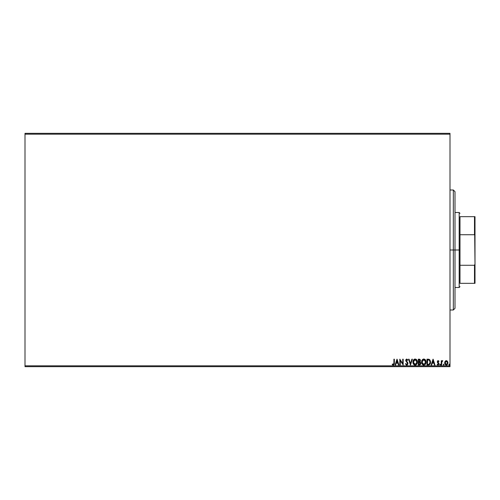 <?xml version="1.0" encoding="UTF-8"?>
<svg xmlns="http://www.w3.org/2000/svg" width="500" height="500" viewBox="0 0 500 500"><rect width="100%" height="100%" fill="white"/><g stroke="black" fill="none" stroke-linecap="round" stroke-linejoin="round"><path stroke-width="0.75" d="M25 366.669L450 366.669L450 365.831L25 365.831L25 134.169L450 134.169L450 365.831L450 133.331L25 133.331L450 133.331L450 134.169L25 134.169L25 133.331L25 365.831L450 365.831L450 366.669L25 366.669L25 365.831L25 366.669M447.544 361.362L447.981 362.881L447.544 361.362L446.337 360.662L444.794 362.088L444.913 363.994L446.337 365.075L447.581 364.325L447.881 362.088L446.7 360.712L445.238 361.219M441.7 365L441.25 365L441.7 365L441.8 361.956L442.819 360.806L442.212 360.731L441.7 361.362L441.7 360.737L441.25 360.737L441.25 365L441.7 365L441.769 362.106L442.819 360.806L441.7 361.362L441.7 360.737L441.25 360.737L441.25 365L441.25 360.737L441.7 360.737M437.137 364.5L437.394 364.1L437.137 364.5L438.062 365.075L437.306 364.725L438.169 365.069L438.95 364.269L438.856 363.181L437.738 361.763L438.069 361.2L438.744 361.637L439.006 361.269L437.944 360.688L437.319 362.119L438.525 364.106L438.013 364.55L437.394 364.1L437.137 364.5L438.062 365.075L439.006 363.844L437.738 361.763L438.169 361.188L438.744 361.637L439.006 361.269L438.137 360.662L439.006 361.269L438.744 361.637L438.069 361.2L437.738 361.763L439.006 363.844M428.2 359.175L426.969 359.169L426.969 365L429.325 364.819L430.294 363.669L430.494 361.35L429.869 359.875L428.906 359.263L426.969 359.169L426.969 365L428.319 365L426.969 365L426.969 359.169L429.156 359.344M420.544 364.4L418.288 365L420.037 364.869L420.812 363.644L420.613 362.45L419.913 361.856L420.431 360.962L420.262 359.756L419.675 359.237L418.288 359.169L418.288 365L418.288 359.169L418.288 365L419.456 365L420.831 363.344L419.913 361.856L420.462 360.613L419.113 359.169L418.288 359.169L419.113 359.169M411.894 359.169L412.381 359.169L410.513 365L412.381 359.169L411.894 359.169L410.475 363.594L409.056 359.169L408.569 359.169L410.438 365L408.569 359.169L410.438 365L412.381 359.169L411.894 359.169L410.475 363.594L409.056 359.169L408.569 359.169L409.056 359.169M400.269 365L400.269 360.662L403.181 365L403.181 359.169L402.738 359.169L402.738 363.519L399.819 359.169L399.819 365L400.269 365L399.819 365L400.269 365L400.269 360.662L403.181 365L403.181 359.169L402.738 359.169L402.738 363.519L399.819 359.169L399.819 365L399.913 359.169M393.913 363.05L393.675 364.356L392.419 364.025L392.188 364.475L393.294 365.15L394.244 364.4L394.356 359.169L393.913 359.169L393.913 363.05L393.288 364.55L392.419 364.025L392.188 364.475L393.294 365.15L394.356 363.106L394.356 359.169L393.913 359.169L393.913 363.05M395.594 365L395.106 365L396.975 359.169L395.106 365L395.594 365L396.194 363.131L397.831 363.131L398.431 365L398.919 365L397.05 359.169L395.106 365L395.594 365L396.194 363.131L397.831 363.131L398.431 365L398.919 365L397.05 359.169L398.919 365L398.431 365M405.425 363.875L406.619 365.144L407.894 364.119L407.681 362.531L406.194 360.556L406.631 359.631L407.544 360.363L407.894 360.006L406.769 359.019L405.975 359.475L405.737 360.613L407.375 362.987L407.469 363.913L406.706 364.55L405.794 363.581L405.425 363.875L406.737 365.15L407.969 363.569L406.175 360.356L406.763 359.613L407.544 360.363L407.894 360.006L406.769 359.019L405.725 360.381L407.519 363.562L406.706 364.55L405.938 363.9M412.906 362.106L413.45 364.1L414.637 365.075L415.675 365.075L417.1 363.619L417.269 361.031L416.125 359.306L414.606 359.1L413.431 360.1L412.906 362.106C412.887 363.769 413.638 364.781 415.156 365.15C416.675 364.769 417.419 363.75 417.394 362.081C417.425 360.4 416.662 359.375 415.119 359.019C413.612 359.412 412.875 360.444 412.906 362.106M423.488 359.044L423.794 359.019C422.287 359.412 421.55 360.444 421.581 362.106L422.125 364.1L423.831 365.15L425.219 364.5L426.062 362.344L425.525 360.062L424.062 359.031L422.419 359.675L421.613 361.581M431.644 365L431.156 365L433.025 359.169L431.156 365L431.644 365L432.244 363.131L433.881 363.131L434.481 365L434.969 365L433.1 359.169L431.156 365L431.644 365L432.244 363.131L433.881 363.131L434.481 365L434.969 365L433.1 359.169L434.969 365L434.481 365M439.831 364.588L440.119 365.062L440.556 364.756L440.288 364.113L439.837 364.506L440.2 364.1L439.831 364.588L440.2 364.1L440.575 364.588L440.2 364.1L440.575 364.588L440.2 365.075L440.575 364.588L440.2 365.075L439.831 364.588L440.2 364.1L440.575 364.588L440.2 365.075L439.831 364.588L440.2 364.1L440.575 364.588L440.2 365.075L439.831 364.588L440.2 364.1L440.575 364.588L440.2 364.1L439.831 364.588L440.2 365.075L439.831 364.588M443.269 364.588L443.925 364.906L443.806 364.15L443.269 364.588L443.644 364.1L443.269 364.588L443.644 364.1L444.019 364.588L443.644 364.1L444.019 364.588L443.644 365.075L444.019 364.588L443.644 365.075L443.269 364.588L443.644 364.1L444.019 364.588L443.644 365.075L443.269 364.588L443.644 365.075L443.269 364.588L443.644 365.075L443.269 364.588L443.644 365.075L444.019 364.588L443.6 364.106M448.881 364.588L449.169 365.062L449.606 364.756L449.338 364.113L448.881 364.506L449.25 364.1L448.881 364.588L449.25 364.1L449.625 364.588L449.25 364.1L449.625 364.588L449.25 365.075L449.625 364.588L449.25 365.075L448.881 364.588L449.25 364.1L449.625 364.588L449.25 365.075L448.881 364.588M393.913 359.169L394.356 359.169M393.206 365.144L392.669 364.938M392.413 364.725L392.419 364.025L393.288 364.55M393.862 363.95L393.725 364.294M394.325 363.981L394.356 363.387M397.013 360.575L397.644 362.531L396.388 362.531L397.013 360.575L397.644 362.531L396.388 362.531L397.013 360.575M402.738 359.169L403.181 359.169L403.081 365M407.394 364.1L406.706 364.55L407.519 363.562L407.281 362.837M407.519 363.562L407.188 362.694M405.906 361.163L405.731 360.494M407.544 360.363L406.631 359.631L406.175 360.356L406.512 361.188M407.244 359.881L406.831 359.619M406.206 360.094L406.981 361.669M407.131 361.825L407.631 362.444M407.681 362.531L407 361.688M407.8 362.781L407.962 363.438M407.269 365L406.881 365.138M406.525 361.2L406.181 360.225M412.912 361.85L413.119 360.775M413.031 361.069L413.425 360.1M413.888 359.531L414.375 359.194M414.55 359.119L413.9 359.519M416.531 359.644L415.962 359.212M417.287 361.094L417.362 361.55M416.863 364.081L416.294 364.738M416.856 364.087L416.544 364.5M414.156 364.85L413.45 364.106L414.169 364.856M413.081 363.325L413.2 363.644M415.25 364.55L413.356 362.106L415.144 359.613L416.944 362.081L415.144 364.55L414.506 364.4L415.144 364.55M414.263 364.25L413.756 363.663M413.781 363.706L413.425 362.8M413.581 360.863L413.944 360.25M416.519 360.469L414.931 359.631L416.194 360.081L416.844 361.244M416.844 362.919L416.613 363.544M414.531 359.769L414.931 359.631M413.688 360.637L414.35 359.875M413.381 361.681L413.45 361.269M419.256 359.169L419.644 359.231M419.825 359.3L420.256 359.756M420.356 359.975L420.438 360.294M420.462 360.613L419.925 359.363M420.331 361.3L420.431 360.962M420.044 361.737L420.831 363.344M419.913 361.856L420.819 363.106M420.037 364.869L420.644 364.219M420.2 362.694L420.306 363.781L420.387 363.344L418.738 364.4L418.738 362.231L419.681 362.3L418.969 362.231L420.363 363.081M419.375 359.775L420.012 360.625L418.738 361.637L418.738 359.762L419.588 359.831M420.012 360.625L419.906 361.144L420.012 360.625M418.969 361.637L419.381 361.594L418.738 361.637L418.738 359.762L419.206 359.762M422.106 360.1L421.794 360.775M422.356 359.75L423.05 359.194M425.956 361.087L426.069 362.081C426.1 360.4 425.337 359.375 423.794 359.019L423.8 359.019M425.206 359.644L424.637 359.212M421.587 362.369L421.581 362.106C421.562 363.769 422.312 364.781 423.831 365.15C425.35 364.769 426.1 363.75 426.069 362.081L426.062 362.35M425.869 363.375L424.969 364.738M422.844 364.856L422.125 364.106L423.312 365.075M421.763 363.325L422.125 364.1M421.625 362.719L421.706 363.144M423.081 359.175L422.575 359.519M425.219 364.5L425.538 364.087M425.519 362.919L425.619 362.081L423.819 364.55L422.031 362.106L423.819 359.613L424.425 359.762L425.194 360.469L423.819 359.613L425.619 362.081L425.288 363.544M422.031 362.106L422.05 362.519L422.031 362.106M422.938 364.25L422.431 363.663M423.206 359.769L423.606 359.631M422.256 360.863L423.025 359.875M422.056 361.681L422.125 361.269M428.45 365L428.319 365C429.875 364.787 430.625 363.837 430.556 362.156L429.237 359.375M429.15 360L430.106 362.156L429.1 364.256L427.413 364.4L427.413 359.762L429.35 360.138M429.688 363.744L429.325 364.125M428.038 359.769L428.363 359.794M430.106 362.156L430.044 362.856L430.106 362.156M430.056 361.5L430.094 361.825M429.725 360.575L429.981 361.181M429.837 363.494L430.044 362.856M433.062 360.575L433.688 362.531L432.431 362.531L433.062 360.575L433.688 362.531L432.431 362.531L433.062 360.575M438.719 360.931L439.006 361.269M438.631 361.481L438.169 361.188L437.738 361.763L438.806 363.094M438.263 361.2L437.738 361.763L438.294 362.587M438.988 364.113L438.844 364.55M437.512 364.263L438.131 364.538L438.556 363.862L438.013 364.55L438.556 363.862L437.287 361.781L437.537 362.606M438.556 363.862L438.394 363.381M438.325 363.306L437.362 362.281M438.137 360.662L437.287 361.781M437.769 360.763L437.463 361.081M437.762 361.562L437.981 361.244M441.831 361.119L442.481 360.662L442.819 360.806L442.281 361.213M442.512 361.213L441.737 362.325M441.706 362.831L441.7 363.2M445.8 360.769L445.375 361.069M446.669 360.7L446.994 360.831M445.019 361.538L444.688 362.881L446.337 365.075L447.975 363.075M446.525 365.062L447 364.906M445.087 364.325L444.913 363.994L445.094 364.325M444.712 362.488L445.006 361.562M444.712 363.263L444.787 363.631M445.269 364.575L445.613 364.875M445.138 362.881L445.206 363.444L445.138 362.881L446.337 361.188L447.531 362.881L446.337 364.55L445.144 362.738M446.619 361.231L447.269 361.819M447.463 363.444L447.25 363.969M446.056 364.513L445.544 364.15M449.25 364.1L449.625 364.588L449.338 365.062M449.625 364.588L449.25 365.075M419.25 364.4L418.738 364.4L418.969 362.231M422.262 363.331L422.125 362.938M425.194 360.469L425.519 361.244M427.9 364.4L427.413 364.4L427.706 359.762M429.288 360.087L429.637 360.438M445.419 363.969L445.206 363.444M453.331 250L455 250L455 191.669L455 308.331L455 250L453.331 250L453.331 190L453.331 250L450 250L453.331 250L453.331 310L453.331 250M460 216.669L460 234.725L460 216.669L474.5 216.669L460 216.669M460 250L460 234.725L460 265.275L460 250L459.169 250L460 250M455 212.5L459.169 212.5L459.169 250L459.169 212.5L460 213.331M455 250L459.169 250L455 250M460 283.331L460 265.275L460 283.331L475 283.331L475 264.031L474.5 265.275L460 265.275L474.5 265.275L474.5 283.331L474.5 265.275L475 264.031L475 283.331L460 283.331M455 287.5L459.169 287.5L459.169 250L459.169 287.5L460 286.669M475 216.669L474.5 216.669L475 264.031L475 216.669L475 235.969L474.5 234.725L474.5 216.669L475 216.669M460 234.725L474.5 234.725L460 234.725M450 190L453.331 190L455 191.669M450 310L453.331 310L455 308.331"/></g></svg>
